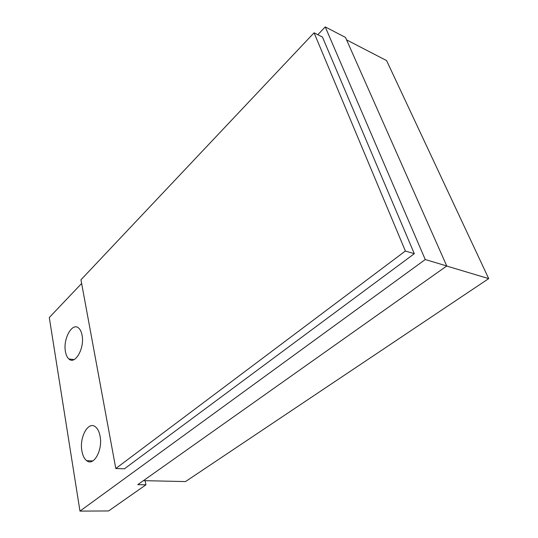 <?xml version="1.0" encoding="UTF-8"?>
<svg xmlns="http://www.w3.org/2000/svg" width="538" height="538" viewBox="0 0 538 538"><rect width="100%" height="100%" fill="white"/><g stroke="black" fill="none" stroke-linecap="round" stroke-linejoin="round"><path stroke-width="0.81" d="M82.065 335.248C81.467 332.033 80.384 329.693 78.817 328.227C72.489 321.704 62.885 338.725 65.428 351.522C66.019 354.959 67.169 357.434 68.871 358.954C75.064 365.248 84.775 348.106 82.065 335.248M145.946 484.805L137.775 484.657L446.748 265.974L425.255 259.538L79.967 511.1L108.589 510.959L145.946 484.805L145.112 480.676M79.967 511.1L49.294 317.528L81.635 283.465M446.748 265.974L345.483 37.418L325.241 26.9L425.255 259.538M317.824 34.708L325.241 26.9M143.444 480.642L185.516 481.577L488.706 278.617L386.593 60.586L346.573 39.873M488.706 278.617L446.661 266.034M100.075 436.163C99.254 431.812 97.741 428.732 95.535 426.923C88.42 420.635 79.214 437.172 81.89 450.945C82.704 455.585 84.311 458.833 86.705 460.689C93.679 466.661 102.953 449.963 100.075 436.163M124.419 468.8L414.3 253.714L322.444 37.048L314.071 32.805L405.376 251.017L115.798 468.517L124.419 468.8M115.798 468.517L80.956 279.794L314.071 32.805M414.3 253.714L405.376 251.017M68.871 358.954L74.056 359.599M86.705 460.689L92.812 460.925"/></g></svg>
